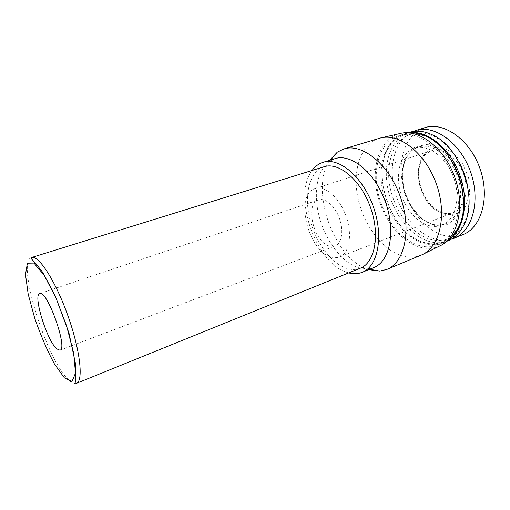 <?xml version="1.0" encoding="UTF-8"?>
<svg xmlns="http://www.w3.org/2000/svg" width="510" height="510" viewBox="0 0 510 510"><rect width="100%" height="100%" fill="white"/><g stroke="black" fill="none" stroke-linecap="round" stroke-linejoin="round"><path stroke-width="0.38" stroke-dasharray="2.55 1.91" d="M329.39 246.043C313.752 242.193 304.527 203.649 318.584 199.907C325.233 197.517 335.057 206.014 339.45 218.452C343.931 230.851 341.713 243.652 335.057 246.011L329.39 246.043M330.837 256.912C307.721 250.716 294.334 194.189 315.205 188.585C324.959 185.136 339.507 197.619 346.035 216.093C352.69 234.523 349.35 253.4 339.615 256.919C336.906 257.945 333.986 257.939 330.837 256.912M445.797 214.863L434.622 209.323C427.769 202.757 422.726 194.552 419.494 184.697L418.162 170.104L421.636 157.437L429.452 149.124L440.283 147.007L452.045 151.846L462.258 162.894L468.62 177.888L469.723 193.532L465.407 206.416L456.794 213.945L445.797 214.863M463.15 234.536C457.342 236.863 451.222 237.246 444.79 235.684C425.072 230.794 407.235 207.799 402.454 182.848C397.57 157.921 406.553 133.327 424.957 127.627M451.101 239.298C446.218 240.612 441.163 240.612 435.929 239.292C416.893 234.402 399.47 212.396 394.051 188.069C388.563 163.767 395.792 139.141 412.615 131.574M429.911 225.841C416.09 222.57 403.117 206.078 399.47 188.011C395.741 169.958 401.925 152.369 414.598 148.289C427.922 143.737 446.371 156.927 453.677 177.646C461.148 198.294 455.232 220.192 442.042 225.114C438.224 226.593 434.182 226.835 429.911 225.841M467.721 186.807C469.978 200.22 468.945 211.924 464.642 221.92C457.011 237.029 445.836 242.913 431.128 239.572C408.166 233.695 388.454 201.947 388.614 173.107C388.99 160.701 392.235 150.431 398.348 142.303C402.855 137.662 408.147 134.538 414.222 132.944C420.616 132.332 427.24 133.499 434.099 136.438C443.77 141.442 451.981 149.851 458.739 161.651M448.194 240.714C442.463 243.009 436.407 243.334 430.032 241.695C410.48 236.557 392.655 213.186 387.708 187.948C382.659 162.741 391.31 137.955 409.473 132.32M447.219 240.86L444.095 242.403C438.39 244.692 432.353 245.004 425.984 243.34L423.6 242.626C391.38 232.834 370.515 174.414 389.232 146.421C393.267 139.995 398.597 135.724 405.227 133.607L408.625 132.823M462.729 192.015C464.444 204.963 463.182 216.176 458.923 225.662C451.159 240.548 439.964 246.266 425.327 242.817L422.975 242.116C391.215 232.483 370.604 174.796 389.073 147.218C398.119 133.626 410.862 130.273 427.31 137.171C436.611 141.812 444.701 149.685 451.573 160.79M448.022 240.076L442.897 242.9C437.197 245.183 431.167 245.488 424.804 243.825C405.316 238.603 387.492 215.092 382.487 189.752C377.387 164.443 385.917 139.593 403.99 133.983L409.747 132.919M420.055 245.756C400.618 240.459 382.806 216.82 377.751 191.39C372.587 165.992 381.015 141.079 399.005 135.501C417.327 129.438 443.177 148.091 453.626 177.659C464.278 207.156 456.099 237.972 438.084 244.889C432.403 247.159 426.398 247.452 420.055 245.756M439.792 245.928C433.666 248.67 427.131 249.103 420.195 247.242C400.018 241.689 381.614 216.973 376.622 190.6C371.509 164.258 380.683 138.656 399.668 133.607M421.018 255.21C415.095 257.588 408.803 257.811 402.154 255.88C381.952 249.887 363.343 224.54 357.848 197.498C352.251 170.487 360.64 144.075 379.261 138.325M368.692 269.656L368.609 269.624C334.152 259.501 309.328 189.892 329.632 160.306M373.887 267.527L367.965 268.948L358.014 267.648C341.649 262.121 325.82 240.943 319.445 217.534C313.051 194.144 316.723 170.206 329.511 161.313L334.993 158.661M348.712 272.907L346.609 272.263C315.301 262.714 292.428 195.534 312.114 170.448M360.34 268.19C355.923 269.924 351.173 269.924 346.092 268.203C330.117 262.707 314.594 240.497 309.372 217.069C304.075 193.66 309.838 171.258 324.092 166.732M443.885 213.231C418.621 209.253 407.86 157.246 431.498 150.686C442.584 146.848 457.712 157.45 463.584 174.101C469.595 190.708 464.61 208.494 453.6 212.549C450.534 213.715 447.295 213.945 443.885 213.231M434.737 225.535L421.611 218.745L410.678 205.874L403.773 189.331L402.065 171.991L405.973 156.895L415.012 146.925L427.718 144.33L441.673 150.112L453.894 163.449L461.575 181.573L462.959 200.424L457.878 215.826L447.697 224.661L434.737 225.535M433.436 224.457C419.583 221.225 406.61 204.797 402.989 186.781C399.285 168.778 405.526 151.221 418.238 147.129C431.607 142.558 450.075 155.684 457.355 176.326C464.801 196.911 458.828 218.764 445.593 223.705C441.762 225.184 437.714 225.439 433.436 224.457M76.468 383.329C74.326 384.119 71.598 382.857 68.289 379.542C46.142 358.983 16.065 261.318 31.524 257.518M59.931 350.217L72.076 345.621M72.28 345.544L335.057 246.011M39.71 293.607L52.02 289.476M52.224 289.406L318.584 199.907M339.615 256.919L453.6 212.549C452.759 213.365 449.877 213.607 444.95 213.288C429.063 209.081 419.698 191.715 418.691 175.255C418.13 166.311 422.509 156.914 424.996 154.855L431.498 150.686L315.205 188.585M414.598 148.289L418.238 147.129C407.044 150.131 399.496 167.56 403.404 186.175C406.935 204.663 420.578 221.627 434.201 224.508C441.125 225.713 444.471 224.126 445.593 223.705L442.042 225.114M434.099 136.438L433.035 135.169M464.642 221.92L464.616 223.584M444.095 242.403L446.728 241.319M405.227 133.607L407.955 132.785M422.975 242.116L423.6 242.626M389.073 147.218L389.232 146.421M427.31 137.171L426.787 136.565M458.923 225.662L458.898 226.459M438.084 244.889L442.897 242.9M399.005 135.501L403.99 133.983M381.658 137.732L380.192 138.07M423.243 254.152L421.897 254.821M367.965 268.948L369.661 269.255M329.511 161.313L330.633 160"/><path stroke-width="0.76" d="M56.712 348.846C46.958 340.61 32.755 294.837 39.71 293.607C46.958 289.151 68.365 349.076 59.931 350.217L56.712 348.846M412.615 131.574L424.957 127.627C443.706 121.45 469.697 139.434 479.884 168.281C490.282 197.051 481.567 227.428 463.15 234.536L451.101 239.298M415.663 130.445C434.265 124.312 460.211 142.532 470.488 171.634C480.981 200.666 472.451 231.202 454.168 238.246M458.739 161.651C463.106 169.549 466.102 177.933 467.721 186.807M407.955 132.785L409.473 132.32C416.81 130.126 424.664 131.076 433.035 135.169C460.103 147.288 477.876 197.058 464.616 223.584C460.734 232.05 455.264 237.762 448.194 240.714L446.728 241.319M408.625 132.823C426.742 129.514 450.209 147.938 459.931 175.408C469.812 202.821 463.335 231.942 447.219 240.86M451.573 160.79C457.349 170.461 461.065 180.871 462.729 192.015M409.747 132.919C415.236 132.523 420.916 133.741 426.787 136.565C454.378 148.404 472.744 199.818 458.898 226.459C456.15 232.362 452.523 236.901 448.022 240.076M381.658 137.732L399.668 133.607C418.417 128.278 444.248 147.441 454.786 177.244C465.515 206.983 457.674 238.17 439.792 245.928L423.243 254.152M329.632 160.306L337.314 152.139L343.874 148.965L380.192 138.07C398.998 132.67 425.34 152.764 436.331 183.842C447.519 214.844 439.869 247.082 421.897 254.821L386.899 269.401L379.81 271.103L368.692 269.656M343.874 148.965C362.011 142.927 388.741 164.029 400.305 196.707C412.067 229.322 404.761 262.58 386.899 269.401M312.114 170.448C315.046 166.407 318.68 163.704 323.008 162.333L334.993 158.661C351.122 153.21 375.003 172.488 385.445 202.017C396.079 231.483 389.818 261.522 373.887 267.527L362.285 272.276C358.071 273.959 353.545 274.17 348.712 272.907M323.008 162.333C338.895 156.946 362.661 176.543 373.218 206.384C383.96 236.162 377.993 266.379 362.285 272.276M324.092 166.732C338.806 161.702 360.742 179.845 370.477 207.366C380.383 234.823 374.901 262.758 360.34 268.19L76.468 383.329C83.627 381.117 80.248 350.147 67.817 315.486C55.469 280.793 38.467 254.688 31.524 257.518L324.092 166.732M64.426 377.923L54.468 364.025C47.258 350.599 40.692 335.35 34.75 318.291L28.19 294.162L25.5 274.533L27.406 263.192L33.941 263.077L44.153 275.279L55.998 297.987L66.714 326.279L73.714 353.398L75.499 373.078L72.025 381.499L64.426 377.923M369.661 269.255L379.81 271.103M330.633 160L337.314 152.139M31.524 257.518L31.563 259.003L35.725 263.345L42.521 272.13L55.067 295.443L68.971 333.049L75.659 364.478L75.537 381.856L76.468 383.329"/></g></svg>
